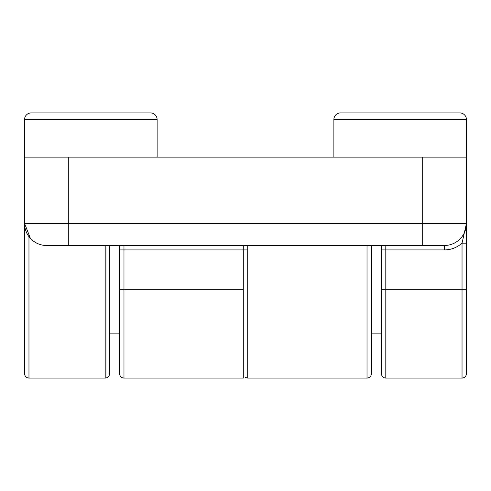 <?xml version="1.0" encoding="UTF-8"?>
<svg xmlns="http://www.w3.org/2000/svg" width="491" height="491" viewBox="0 0 491 491"><rect width="100%" height="100%" fill="white"/><g stroke="black" fill="none" stroke-linecap="round" stroke-linejoin="round"><path stroke-width="0.74" d="M150.492 112.93A6.629 6.629 0 0 1 157.12 119.559L24.55 119.559A6.629 6.629 0 0 1 31.178 112.93L150.492 112.93A6.629 6.629 0 0 1 157.12 119.559L157.12 157.12M422.26 157.12L68.74 157.12L68.74 223.405L422.26 223.405L422.26 157.12L466.45 157.12L466.45 119.559A6.629 6.629 0 0 0 459.822 112.93L340.508 112.93A6.629 6.629 0 0 0 333.88 119.559L333.88 157.12M24.55 119.559L24.55 157.12L68.74 157.12M466.45 157.12L466.45 223.405A22.095 22.095 0 0 1 444.355 245.5L46.645 245.5A22.095 22.095 0 0 1 24.55 223.405L24.55 157.12M123.978 378.07C121.32 377.831 119.847 376.358 119.559 373.651L119.559 249.919L123.978 249.919L123.978 378.07L243.29 378.07L243.29 249.919L123.978 249.919L123.978 245.5L109.616 245.5L135.025 245.5M355.975 245.5L376.965 245.5M466.45 289.69L462.031 289.69L462.031 243.168L466.45 243.168L466.45 223.405L466.45 373.651C466.162 376.358 464.689 377.831 462.031 378.07L462.031 289.69L385.803 289.69L385.803 378.07C383.146 377.831 381.673 376.358 381.384 373.651L381.384 289.69L381.384 373.651M276.433 245.5L214.567 245.5M28.969 236.662L28.969 378.07C26.311 377.831 24.838 376.358 24.55 373.651L24.55 223.405L30.411 238.393M466.45 223.405A22.095 22.095 0 0 1 444.355 245.5L444.355 249.919A26.514 26.514 0 0 0 462.031 243.168L466.45 223.405L422.26 223.405L422.26 245.5M247.71 245.5L247.71 249.919L243.29 249.919L243.29 245.5M444.355 249.919L385.803 249.919L385.803 289.69L381.384 289.69L381.384 245.5M119.559 373.651L119.559 289.69L243.29 289.69M119.559 249.919L119.559 245.5L123.978 245.5M381.384 249.919L385.803 249.919L385.803 245.5L371.442 245.5L371.442 373.651L371.442 289.69M371.442 245.5L375.861 245.5M119.559 333.88L109.616 333.88L109.616 245.5L109.616 373.651L109.616 289.69M381.384 333.88L371.442 333.88M466.45 119.559L333.88 119.559M24.55 223.405L68.74 223.405L68.74 245.5M247.71 249.919L247.71 378.07L367.023 378.07L367.023 245.5M28.969 378.07L105.197 378.07L105.197 245.5M462.031 378.07L385.803 378.07M367.023 378.07C369.68 377.831 371.153 376.358 371.442 373.651M247.71 378.07L245.5 377.481M105.197 378.07C107.854 377.831 109.327 376.358 109.616 373.651"/></g></svg>
